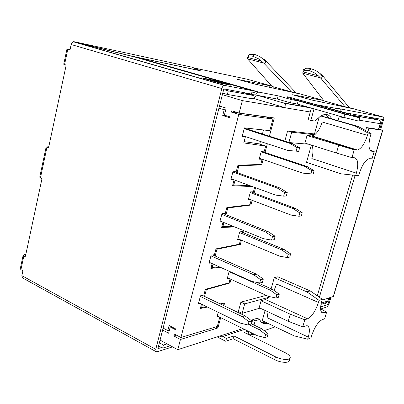 <?xml version="1.0" encoding="UTF-8"?>
<svg xmlns="http://www.w3.org/2000/svg" width="404" height="404" viewBox="0 0 404 404"><rect width="100%" height="100%" fill="white"/><g stroke="black" fill="none" stroke-linecap="round" stroke-linejoin="round"><path stroke-width="0.61" d="M239.446 239.405L237.653 239.638L239.734 231.866L242.759 231.517L243.072 230.366M237.89 238.754L279.634 256.156L287.3 257.555L289.724 257.096L290.627 253.889L283.871 249.334L240.91 231.729M290.627 253.889L288.209 254.333L281.421 249.748L239.552 232.542M281.421 249.748L283.871 249.334M263.504 129.972L262.443 133.956M220.993 304.293L223.372 303.813L222.988 305.252M201.48 304.131L200.333 308.494L207.449 307.05M230.048 278.932L228.997 282.83L205.358 289.35L203.874 295.021L200.48 295.809L198.415 303.707L199.869 303.348M229.199 271.246L227.22 278.649L228.725 278.331M212.12 263.595L210.853 268.418L220.266 267.246M240.526 239.855L239.37 244.167L215.983 248.869L214.463 254.656L211.105 255.177L208.999 263.246L210.691 262.954M222.988 222.175L221.594 227.482L234.684 226.947M251.222 199.965L249.95 204.712L226.836 207.51L225.281 213.423L221.968 213.666L219.811 221.912L221.877 221.725M254.596 187.385L253.414 191.799L250.424 191.885L248.298 199.823L250.561 199.717M234.093 179.851L232.568 185.663L252.535 186.628M219.776 317.221L217.296 326.477L180.942 337.497L238.789 114.383L272.922 119.054L269.806 130.659L244.405 127.886L242.153 136.496L245.395 136.789L243.784 142.92L265.67 146.081L264.287 151.253L261.337 151.071L259.171 159.171L262.125 159.297L260.752 164.433L237.926 165.251L236.34 171.296L233.063 171.246L230.856 179.669L233.583 179.664M218.221 312.302L216.999 316.872L218.311 316.499M288.209 254.333L287.3 257.555M169.412 330.134L167.827 330.583L169.124 325.503L175.659 328.912L175.457 329.699L170.225 326.967L171.336 326.659M167.827 330.583L163.115 328.099M218.933 108.227L225.679 110.07M224.175 109.853L222.725 115.534L227.836 116.201M222.725 115.534L229.967 117.817L230.194 116.938L224.392 115.115L226.179 108.11L219.483 106.045M262.125 159.297L259.388 158.363M259.732 144.122L260.434 141.491M263.115 159.575L261.691 164.862L260.474 164.443M222.372 94.672L242.36 100.611L239.133 113.054L274.281 117.963L269.392 136.183M267.357 143.753L265.029 152.434M266.903 117.216L266.978 116.943M242.334 135.789L245.395 136.789M215.812 326.927L217.907 327.977L220.675 317.665M223.892 305.687L224.609 303.005L220.15 303.889M204.545 296.4L206.328 289.612L205.626 289.279M206.505 306.586L201.616 307.555L200.702 307.106M201.616 307.555L202.399 304.581M206.328 289.612L229.987 282.967L229.073 282.553M229.987 282.967L230.962 279.346M215.16 256L216.938 249.223L216.074 248.849M211.191 267.13L212.125 267.549L213.054 264.014M241.456 240.244L240.34 244.4L239.41 244.006M243.461 232.775L244.006 230.75M225.998 214.731L227.775 207.969L226.816 207.59M221.902 226.301L222.857 226.689L223.942 222.564M227.775 207.969L250.909 205.04L249.96 204.677M250.909 205.04L252.172 200.328M254.136 193.021L255.55 187.739M237.865 165.468L238.85 165.817L261.691 164.862M232.85 184.588L233.82 184.946L235.067 180.209M237.077 172.559L238.85 165.817M222.857 226.689L233.174 226.331M176.543 335.179L173.841 335.982L174.346 334.022L180.942 337.497M162.62 330.043L168.625 333.224L170.225 326.967M173.841 335.982L180.431 339.471L177.785 349.682L160.06 340.118M239.133 113.054L231.775 110.782L231.436 112.105L238.789 114.383M272.922 119.054L265.903 116.913L231.436 112.105M265.67 146.081L258.747 143.799L244.117 141.642M223.372 303.813L222.543 303.414M240.34 244.4L216.938 249.223M242.36 100.611L285.8 107.888L253.257 98.364M250.445 185.86L233.82 184.946M219.094 266.721L212.125 267.549M180.431 339.471L217.907 327.977M219.559 336.128L221.756 336.87C223.094 336.779 223.993 336.002 224.457 334.537L177.785 349.682M265.095 310.464L262.246 320.645L294.142 335.86L307.671 339.188L311.019 337.835L311.62 335.79C314.479 327.336 317.978 321.978 322.114 319.726L324.644 318.791L326.634 312.065L322.867 313.125C320.276 312.221 319.897 308.313 321.73 301.394L322.341 299.314L310.227 290.91L277.811 276.821L274.276 277.634L271.16 288.779M240.92 302.111L238.345 311.545L242.117 313.353L244.708 303.894L240.92 302.111L266.236 295.369M311.348 145.092L306.52 162.368L341.032 173.816L355.697 175.407L358.767 175.432L359.419 173.205C362.186 164.847 365.423 160.009 369.13 158.686L372.028 158.787L374.195 151.475L371.892 151.293C368.63 150.101 368.145 144.92 370.433 135.744L371.104 133.477L357.969 126.366L320.872 115.847M319.251 116.847L314.469 133.951L287.608 130.911L284.82 141.122M265.63 334.497L264.761 337.582L267.261 336.678L268.13 333.608L265.63 334.497L259.11 329.573L261.63 328.715L250.975 323.559M259.11 329.573L249.071 324.695M217.241 315.973L257.388 335.714L264.761 337.582M296.087 151.202L297.076 147.617L299.642 147.808L298.657 151.369L287.734 150.419L242.39 135.587M244.188 128.699L289.683 143.294L292.279 143.511L244.334 128.154M259.403 158.307L302.838 173.139L313.161 174.053L314.105 170.71L307.07 166.519L261.307 151.187M314.105 170.71L311.772 170.665L304.707 166.453L261.136 151.828M304.707 166.453L307.07 166.519M231.098 178.75L275.493 195.066L283.669 196.147L284.638 192.642L277.402 188.102L280.048 188.042L233.446 171.251M232.861 172.013L277.402 188.102M248.536 198.95L291.107 215.095L298.935 216.241L301.318 216.019L302.243 212.746L295.344 208.368L251.041 191.87M302.243 212.746L299.859 212.948L292.94 208.545L250.233 192.602M292.94 208.545L295.344 208.368M220.054 220.978L263.534 238.714L271.533 240.072L272.483 236.648L265.398 231.901L268.084 231.578L223.129 213.58M221.776 214.393L265.398 231.901M209.242 262.307L251.833 281.386L259.671 283.017L260.595 279.674L253.662 274.73L256.389 274.149L212.721 254.929M210.928 255.858L253.662 274.73M227.462 277.755L268.392 296.354L275.912 297.99L278.376 297.304L279.26 294.168L272.634 289.441L257.045 282.472M279.26 294.168L276.796 294.839L270.15 290.077L229.088 271.67M270.15 290.077L272.634 289.441M198.662 302.758L240.395 323.124L248.066 325.018L248.975 321.746L242.183 316.615L244.945 315.792L202.389 295.364M200.313 296.445L242.183 316.615M359.055 120.16L380.371 123.7L378.684 129.401M310.267 111.989L285.8 107.888C286.224 105.883 285.714 104.333 284.259 103.237L257.59 95.379M310.227 290.91L306.873 291.865L274.276 277.634M268.074 311.858L267.15 317.69L308.277 337.128C310.075 330.472 309.661 326.644 307.035 325.639L302.722 326.871L304.788 319.771L307.565 318.791C311.954 316.453 315.58 311.004 318.443 302.45L319.059 300.349L322.341 299.314M306.873 291.865L319.059 300.349M244.708 303.894L269.221 297.218L269.781 296.657M242.117 313.353L260.085 308.121M308.277 337.128L307.671 339.188M357.969 126.366L354.894 125.907L320.67 115.953M315.332 134.214L314.469 133.951M311.726 145.213C313.332 148.303 313.368 152.762 311.827 158.585L356.358 173.159C358.646 164.1 358.04 158.969 354.525 157.767L351.965 157.616L354.222 149.864L357.555 150.02C361.464 148.521 364.761 143.637 367.438 135.365L368.11 133.073L371.104 133.477M354.894 125.907L368.11 133.073M288.921 142.435L291.723 132.189L287.608 130.911M291.723 132.189L314.681 134.744C317.862 132.138 320.342 127.881 322.109 121.973L367.438 135.365M289.325 142.567L308.585 144.218M356.358 173.159L355.697 175.407M268.13 333.608L261.63 328.715M289.683 143.294L297.076 147.617M299.642 147.808L292.279 143.511M311.772 170.665L310.822 174.028M283.669 196.147L286.29 196.036L287.249 192.556L280.048 188.042M287.249 192.556L284.638 192.642M299.859 212.948L298.935 216.241M271.533 240.072L274.195 239.693L275.139 236.295L268.084 231.578M275.139 236.295L272.483 236.648M259.671 283.017L262.373 282.386L263.297 279.058L256.389 274.149M263.297 279.058L260.595 279.674M276.796 294.839L275.912 297.99M248.066 325.018L250.813 324.139L251.712 320.882L244.945 315.792M251.712 320.882L248.975 321.746M345.657 112.832L382.608 119.544L379.674 129.472L380.255 129.639L366.504 127.583L365.645 130.522M329.891 297.718L327.866 304.56L324.68 303.162M318.443 302.45L276.614 284.002L274.058 290.456M304.788 319.771L290.249 314.216L261.085 300.778L265.554 299.546L269.221 297.218M261.085 300.778L259.166 307.691L288.229 321.276L290.249 314.216M330.406 141.915L330.477 141.653M354.222 149.864L307.015 135.527L312.045 135.956L314.681 134.744M307.015 135.527L304.919 143.056L336.451 153.04L338.663 145.334M352.616 175.073L317.312 295.824M322.084 300.197L333.472 296.43L382.76 130.32L368.913 128.28L366.504 127.583M330.932 297.389L328.906 304.217L327.195 306.823L320.842 308.979M320.625 306.979L327.866 304.56M248.167 331.179L244.284 332.477L285.229 352.722C288.365 354.298 290.032 355.884 290.239 357.464C290.567 360.489 281.194 359.863 275.452 356.772L233.926 335.936L226.482 338.421L222.882 336.593M271.69 86.027L246.996 79.164L193.673 67.902M222.776 93.077L227.361 94.435L251.495 98.662L252.444 98.642L254.459 97.556L256.444 95.819L257.611 95.384L277.326 99.031L290.451 102.803L297.304 104.045L343.9 117.407L357.984 120.917L358.838 120.912L359.747 117.766M340.617 111.403L341.203 109.348L337.976 108.444L383.346 117.054C383.871 117.312 383.936 118.195 383.548 119.71L380.613 129.608L379.674 129.472M380.613 129.608L382.765 130.305M320.569 308.833L326.634 312.065M302.722 326.871L288.229 321.276M370.099 150.142L374.195 151.475M351.965 157.616L336.451 153.04M368.913 128.28L367.898 131.739M355.116 175.341L319.387 297.263M217.165 336.906L225.71 341.264L233.164 338.734L274.629 359.651C280.8 362.898 289.708 363.262 289.41 360.317L290.022 358.207M275.24 326.846L264.201 330.649M254.146 334.118L251.187 335.138L248.162 333.643L248.763 331.472M247.258 333.951L248.162 333.643M233.164 338.734L233.926 335.936M225.71 341.264L226.482 338.421M170.412 345.708L162.645 348.137L163.438 345.026L167.079 343.905M261.585 322.478L265.463 322.18M254 325.023L255.166 320.821L259.626 319.413L257.197 318.256L252.722 319.65L251.561 323.841M255.166 320.821L252.722 319.65M251.187 335.138L251.793 332.962M25.816 254.5L24.159 254.682L23.124 255.363L24.957 256.56L25.482 256.08L41.885 179.108L41.521 178.149L39.774 176.957M48.783 146.748L46.157 146.955L47.995 147.839L48.662 147.298L66.024 65.847L65.716 64.923M70.069 49.616L66.948 49.076L63.726 64.241L65.711 64.923M20.291 268.67L20.927 269.67L22.907 270.751L21.861 275.644L22.72 278.008L156.111 351.672M172.599 346.885L157.1 351.783L156.333 351.798L155.772 349.334L221.841 88.537C222.352 86.779 223.149 85.719 224.225 85.355L252.323 90.668L251.45 94.026L223.836 88.905L157.888 348.672L161.544 347.536M252.323 90.668L134.769 57.004L73.518 41.844C72.346 42.097 71.553 42.991 71.154 44.526L69.983 50.015L66.948 49.076M71.463 43.597C72.114 42.132 73.013 41.511 74.154 41.723L74.129 41.875M74.149 41.718L129.674 55.671L199.056 70.432L192.294 67.256L74.149 41.718M171.574 67.544L176.937 68.655M193.728 67.665L200.445 70.801L138.042 57.535L136.623 57.535M378.467 129.371L380.144 123.695C380.502 122.144 380.078 120.937 378.861 120.074L350.49 114.817L359.772 117.685L358.929 117.67L344.839 114.14L298.167 100.889L291.324 99.586L278.179 95.849L259.317 92.213L258.333 92.233L256.394 93.289L254.404 95.016L250.147 93.784M341.203 109.348L317.524 104.873M287.507 97.49L343.526 113.514L350.399 115.145L350.621 114.377M271.756 86.103L237.406 79.335L255.606 84.254L299.824 93.915L291.4 91.829L264.433 63.817L265.792 61.751L263.413 59.105L264.251 59.322L265.792 61.751M323.71 100.525L292.491 94.753L312.105 100.081L353.586 108.863L345.046 106.752L321.14 78.613L322.498 76.432L320.246 73.725L321.17 73.962L322.498 76.432M338.012 120.569L339.284 116.084M311.353 108.075L308.141 119.66L310.833 120.458L314.06 108.853M329.063 117.968L325.866 114.433M298.167 100.889L297.304 104.045M291.324 99.586L290.451 102.803M278.179 95.849L277.326 99.031M227.361 94.435L228.265 90.89L253.222 95.455L254.404 95.016M259.626 319.413L260.752 321.599L262.504 323.069L264.014 323.629L267.847 323.316M162.645 348.137L158.59 345.925M159.373 342.824L163.438 345.026M262.792 323.195L262.231 322.927M331.669 118.725C329.937 115.443 327.477 114.049 324.281 114.539L320.857 115.857L314.948 121.059L310.833 120.458M343.759 112.706L287.709 96.738L347.814 113.438L350.632 114.337L343.759 112.706L343.526 113.514M223.675 89.547L228.265 90.89M231.083 85.244L213.277 80.138L201.657 77.82L219.705 83.017L231.083 85.244M213.277 80.138L213.181 80.527M227.023 84.451L211.398 80.174L224.685 83.992M210.636 80.406L211.398 80.174M291.4 91.829L272.069 86.451L247.576 58.863L263.585 63.029L264.433 63.817M263.585 63.029L258.772 58.923L253.313 56.393L254.631 54.409L249.515 54.368L248.814 55.505M254.04 54.257L252.808 56.262C250.722 55.747 249.172 55.843 248.167 56.545L247.465 57.449L247.576 58.863M248.505 55.994L248.016 55.146L248.834 55.353M296.026 92.814L264.251 59.322M254.631 54.409L259.206 56.237L263.413 59.105M252.808 56.262L253.313 56.393M345.046 106.752L323.993 100.894L302.803 73.245L320.362 77.82L321.14 78.613M320.362 77.82L318.307 75.821C315.812 73.437 312.949 71.796 309.716 70.892L311.035 68.801L310.388 68.635C307.828 68.008 305.979 68.084 304.843 68.862L304.141 70.064M310.388 68.635L309.161 70.751C306.565 70.124 304.672 70.276 303.475 71.205L302.939 71.831L302.803 73.245M303.889 70.493L303.359 69.382L304.257 69.609M349.303 107.621L321.17 73.962M311.035 68.801C314.504 69.761 317.574 71.402 320.246 73.725M309.161 70.751L309.716 70.892M324.957 114.448L326.245 114.665M339.077 116.817L345.768 117.938M224.457 334.537L242.855 328.568M261.595 322.488L264.282 321.614M321.271 303.121L327.73 301.025L328.583 298.132M320.998 304.369L325.407 302.924L328.033 300.733L328.826 298.056M309.105 107.429L283.396 102.843M367.832 116.857L378.487 120.003M321.089 311.6L324.114 312.954M265.554 299.546L307.565 318.791M371.013 151.02L371.892 151.293M311.196 135.971L356.767 150.071M333.234 296.657L382.588 130.31M275.452 356.772L274.629 359.651M25.265 256.469L24.831 256.52M48.248 147.844L47.98 147.829M383.346 117.054L349.273 107.585M323.665 100.47L295.991 92.779M259.317 92.213L138.042 57.535M343.9 117.407L344.839 114.14M273.644 88.208L273.973 86.981M269.569 87.315L270.003 85.688M325.306 101.263L324.877 102.798M320.71 101.909L321.261 99.934M23.836 255.995L20.927 269.67M46.93 147.404L40.491 177.694M67.781 49.364L64.554 64.554M155.772 349.334L21.861 275.644M71.154 44.526L221.841 88.537M251.97 92.016L256.394 93.289M290.052 97.5L289.845 98.283M242.718 92.405L253.222 95.455M74.099 41.87L224.74 85.34M261.479 61.085L247.465 57.449M318.307 75.821L302.939 71.831M244.551 329.401L223.225 336.391M380.381 123.659C380.77 122.24 380.265 121.043 378.861 120.074L352.409 115.362M311.196 108.03L284.259 103.237M327.998 300.849L326.685 302.5M321.821 312.656L322.867 313.125M312.045 135.956L357.555 150.02M264.014 323.629L261.615 322.483M23.119 255.358L20.215 269.014M46.152 146.95L39.728 177.184M136.936 57.484L258.333 92.233M287.709 96.738L287.496 97.531M253.611 95.445L243.864 92.617M73.518 41.844L224.225 85.355M249.51 54.368L248.162 56.555M304.843 68.857L303.47 71.21"/></g></svg>

